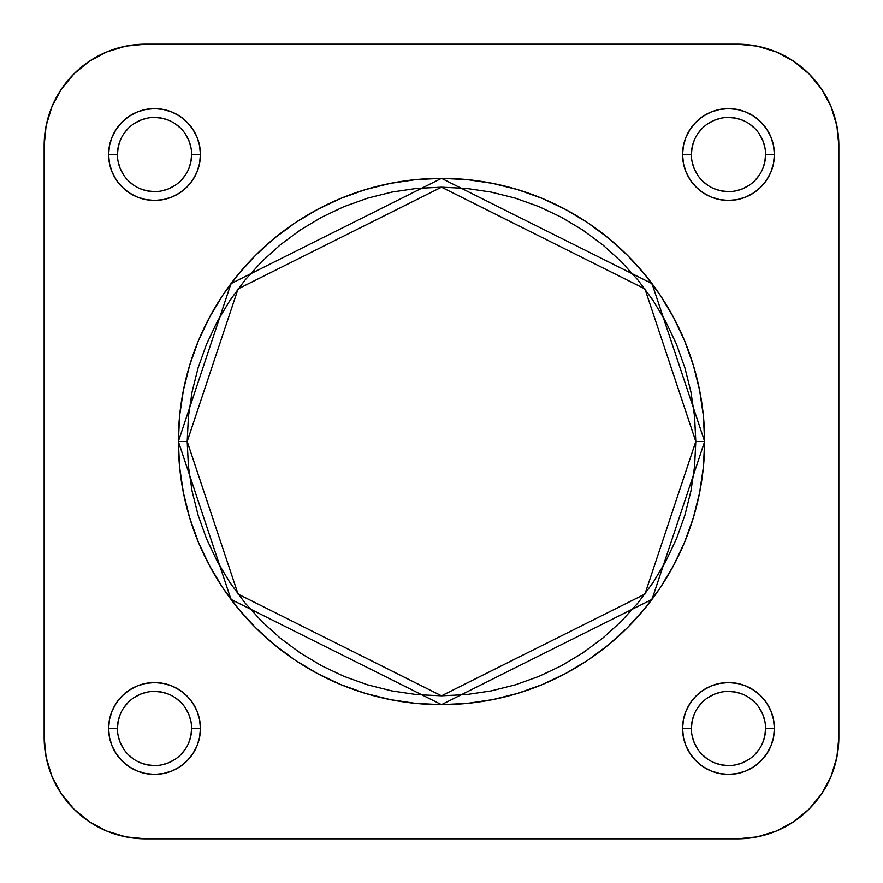 <?xml version="1.0" encoding="UTF-8"?>
<svg xmlns="http://www.w3.org/2000/svg" width="883" height="883" viewBox="0 0 883 883"><rect width="100%" height="100%" fill="white"/><g stroke="black" fill="none" stroke-linecap="round" stroke-linejoin="round"><path stroke-width="1.32" d="M691.389 154.525L682.559 154.525A45.916 45.916 0 0 1 728.475 108.609A45.916 45.916 0 0 1 774.391 154.525L773.508 145.563L770.892 136.953L766.654 129.017L760.947 122.053L753.983 116.346L746.047 112.108L737.437 109.492L728.475 108.609L719.513 109.492L710.903 112.108L702.967 116.346L696.003 122.053L690.296 129.017L686.058 136.953L683.442 145.563L682.559 154.525L683.442 163.487L686.058 172.097L690.296 180.033L696.003 186.997L702.967 192.704L710.903 196.942L719.513 199.558L728.475 200.441L737.437 199.558L746.047 196.942L753.983 192.704L760.947 186.997L766.654 180.033L770.892 172.097L773.508 163.487L774.391 154.525L765.561 154.525A37.086 37.086 0 0 0 728.475 117.439A37.086 37.086 0 0 0 691.389 154.525A37.086 37.086 0 0 0 728.475 191.611A37.086 37.086 0 0 0 765.561 154.525L774.391 154.525A45.916 45.916 0 0 1 728.475 200.441A45.916 45.916 0 0 1 682.559 154.525L691.389 154.525A37.086 37.086 0 0 1 728.475 117.439A37.086 37.086 0 0 1 765.561 154.525A37.086 37.086 0 0 1 728.475 191.611A37.086 37.086 0 0 1 691.389 154.525L692.106 147.284L694.215 140.331M117.439 154.525L108.609 154.525A45.916 45.916 0 0 1 154.525 108.609A45.916 45.916 0 0 1 200.441 154.525L199.558 145.563L196.942 136.953L192.704 129.017L186.997 122.053L180.033 116.346L172.097 112.108L163.487 109.492L154.525 108.609L145.563 109.492L136.953 112.108L129.017 116.346L122.053 122.053L116.346 129.017L112.108 136.953L109.492 145.563L108.609 154.525L109.492 163.487L112.108 172.097L116.346 180.033L122.053 186.997L129.017 192.704L136.953 196.942L145.563 199.558L154.525 200.441L163.487 199.558L172.097 196.942L180.033 192.704L186.997 186.997L192.704 180.033L196.942 172.097L199.558 163.487L200.441 154.525L191.611 154.525A37.086 37.086 0 0 0 154.525 117.439A37.086 37.086 0 0 0 117.439 154.525A37.086 37.086 0 0 0 154.525 191.611A37.086 37.086 0 0 0 191.611 154.525L200.441 154.525A45.916 45.916 0 0 1 154.525 200.441A45.916 45.916 0 0 1 108.609 154.525L117.439 154.525A37.086 37.086 0 0 1 154.525 117.439A37.086 37.086 0 0 1 191.611 154.525A37.086 37.086 0 0 1 154.525 191.611A37.086 37.086 0 0 1 117.439 154.525L118.156 147.284L120.265 140.331M117.439 728.475L108.609 728.475A45.916 45.916 0 0 1 154.525 682.559A45.916 45.916 0 0 1 200.441 728.475L199.558 719.513L196.942 710.903L192.704 702.967L186.997 696.003L180.033 690.296L172.097 686.058L163.487 683.442L154.525 682.559L145.563 683.442L136.953 686.058L129.017 690.296L122.053 696.003L116.346 702.967L112.108 710.903L109.492 719.513L108.609 728.475L109.492 737.437L112.108 746.047L116.346 753.983L122.053 760.947L129.017 766.654L136.953 770.892L145.563 773.508L154.525 774.391L163.487 773.508L172.097 770.892L180.033 766.654L186.997 760.947L192.704 753.983L196.942 746.047L199.558 737.437L200.441 728.475L191.611 728.475A37.086 37.086 0 0 0 154.525 691.389A37.086 37.086 0 0 0 117.439 728.475A37.086 37.086 0 0 0 154.525 765.561A37.086 37.086 0 0 0 191.611 728.475L200.441 728.475A45.916 45.916 0 0 1 154.525 774.391A45.916 45.916 0 0 1 108.609 728.475L117.439 728.475A37.086 37.086 0 0 1 154.525 691.389A37.086 37.086 0 0 1 191.611 728.475A37.086 37.086 0 0 1 154.525 765.561A37.086 37.086 0 0 1 117.439 728.475L118.156 721.234L120.265 714.281M691.389 728.475L682.559 728.475A45.916 45.916 0 0 1 728.475 682.559A45.916 45.916 0 0 1 774.391 728.475L773.508 719.513L770.892 710.903L766.654 702.967L760.947 696.003L753.983 690.296L746.047 686.058L737.437 683.442L728.475 682.559L719.513 683.442L710.903 686.058L702.967 690.296L696.003 696.003L690.296 702.967L686.058 710.903L683.442 719.513L682.559 728.475L683.442 737.437L686.058 746.047L690.296 753.983L696.003 760.947L702.967 766.654L710.903 770.892L719.513 773.508L728.475 774.391L737.437 773.508L746.047 770.892L753.983 766.654L760.947 760.947L766.654 753.983L770.892 746.047L773.508 737.437L774.391 728.475L765.561 728.475A37.086 37.086 0 0 0 728.475 691.389A37.086 37.086 0 0 0 691.389 728.475A37.086 37.086 0 0 0 728.475 765.561A37.086 37.086 0 0 0 765.561 728.475L774.391 728.475A45.916 45.916 0 0 1 728.475 774.391A45.916 45.916 0 0 1 682.559 728.475L691.389 728.475A37.086 37.086 0 0 1 728.475 691.389A37.086 37.086 0 0 1 765.561 728.475A37.086 37.086 0 0 1 728.475 765.561A37.086 37.086 0 0 1 691.389 728.475L692.106 721.234L694.215 714.281M187.196 441.5L238.057 288.918L441.5 187.196L644.943 288.918L695.804 441.5L704.634 441.5L652.007 283.62L441.5 178.366L230.993 283.62L178.366 441.5L187.196 441.5L188.421 416.577L192.086 391.886L198.145 367.681L206.556 344.182L217.229 321.622L230.055 300.22L244.922 280.176L261.677 261.677L280.176 244.922L300.22 230.055L321.622 217.229L344.182 206.556L367.681 198.145L391.886 192.086L416.577 188.421L441.5 187.196L466.423 188.421L491.114 192.086L515.319 198.145L538.818 206.556L561.378 217.229L582.78 230.055L602.824 244.922L621.323 261.677L638.078 280.176L652.945 300.22L665.771 321.622L676.444 344.182L684.855 367.681L690.914 391.886L694.579 416.577L695.804 441.5L694.579 466.423L690.914 491.114L684.855 515.319L676.444 538.818L665.771 561.378L652.945 582.78L638.078 602.824L621.323 621.323L602.824 638.078L582.78 652.945L561.378 665.771L538.818 676.444L515.319 684.855L491.114 690.914L466.423 694.579L441.5 695.804L416.577 694.579L391.886 690.914L367.681 684.855L344.182 676.444L321.622 665.771L300.22 652.945L280.176 638.078L261.677 621.323L244.922 602.824L230.055 582.78L217.229 561.378L206.556 538.818L198.145 515.319L192.086 491.114L188.421 466.423L187.196 441.5L178.366 441.5A263.134 263.134 0 0 1 441.5 178.366A263.134 263.134 0 0 1 704.634 441.5L703.365 415.705L699.579 390.165L693.298 365.12L684.601 340.805L673.563 317.461L660.285 295.308L644.91 274.569L627.559 255.441L608.431 238.09L587.692 222.715L565.539 209.437L542.195 198.399L517.88 189.702L492.835 183.421L467.295 179.635L441.5 178.366L415.705 179.635L390.165 183.421L365.12 189.702L340.805 198.399L317.461 209.437L295.308 222.715L274.569 238.09L255.441 255.441L238.09 274.569L222.715 295.308L209.437 317.461L198.399 340.805L189.702 365.12L183.421 390.165L179.635 415.705L178.366 441.5L179.635 467.295L183.421 492.835L189.702 517.88L198.399 542.195L209.437 565.539L222.715 587.692L238.09 608.431L255.441 627.559L274.569 644.91L295.308 660.285L317.461 673.563L340.805 684.601L365.12 693.298L390.165 699.579L415.705 703.365L441.5 704.634L467.295 703.365L492.835 699.579L517.88 693.298L542.195 684.601L565.539 673.563L587.692 660.285L608.431 644.91L627.559 627.559L644.91 608.431L660.285 587.692L673.563 565.539L684.601 542.195L693.298 517.88L699.579 492.835L703.365 467.295L704.634 441.5A263.134 263.134 0 0 1 441.5 704.634A263.134 263.134 0 0 1 178.366 441.5L230.993 599.38L441.5 704.634L652.007 599.38L704.634 441.5L695.804 441.5L644.943 594.082L441.5 695.804L238.057 594.082L187.196 441.5M145.695 838.85L125.883 836.896L106.832 831.124L89.282 821.742L73.896 809.104L61.258 793.718L51.876 776.168L46.104 757.117L44.15 737.305L44.15 145.695L46.104 125.883L51.876 106.832L61.258 89.282L73.896 73.896L89.282 61.258L106.832 51.876L125.883 46.104L145.695 44.15L737.305 44.15L757.117 46.104L776.168 51.876L793.718 61.258L809.104 73.896L821.742 89.282L831.124 106.832L836.896 125.883L838.85 145.695L838.85 737.305L836.896 757.117L831.124 776.168L821.742 793.718L809.104 809.104L793.718 821.742L776.168 831.124L757.117 836.896L737.305 838.85L145.695 838.85A101.545 101.545 0 0 1 44.15 737.305L46.104 757.117L44.15 737.305L44.15 145.695A101.545 101.545 0 0 1 145.695 44.15L125.883 46.104L145.695 44.15L737.305 44.15A101.545 101.545 0 0 1 838.85 145.695L836.896 125.883L838.85 145.695L838.85 737.305A101.545 101.545 0 0 1 737.305 838.85L757.117 836.896L737.305 838.85L145.695 838.85L125.883 836.896M697.636 133.918L702.25 128.3M707.868 123.686L714.281 120.265L721.234 118.156M728.475 117.439L735.716 118.156L742.669 120.265M749.082 123.686L754.7 128.3M759.314 133.918L762.735 140.331L764.844 147.284M765.561 154.525L764.844 161.766L762.735 168.719M759.314 175.132L754.7 180.75M749.082 185.364L742.669 188.785L735.716 190.894M728.475 191.611L721.234 190.894L714.281 188.785M707.868 185.364L702.25 180.75M697.636 175.132L694.215 168.719L692.106 161.766M123.686 133.918L128.3 128.3M133.918 123.686L140.331 120.265L147.284 118.156M154.525 117.439L161.766 118.156L168.719 120.265M175.132 123.686L180.75 128.3M185.364 133.918L188.785 140.331L190.894 147.284M191.611 154.525L190.894 161.766L188.785 168.719M185.364 175.132L180.75 180.75M175.132 185.364L168.719 188.785L161.766 190.894M154.525 191.611L147.284 190.894L140.331 188.785M133.918 185.364L128.3 180.75M123.686 175.132L120.265 168.719L118.156 161.766M123.686 707.868L128.3 702.25M133.918 697.636L140.331 694.215L147.284 692.106M154.525 691.389L161.766 692.106L168.719 694.215M175.132 697.636L180.75 702.25M185.364 707.868L188.785 714.281L190.894 721.234M191.611 728.475L190.894 735.716L188.785 742.669M185.364 749.082L180.75 754.7M175.132 759.314L168.719 762.735L161.766 764.844M154.525 765.561L147.284 764.844L140.331 762.735M133.918 759.314L128.3 754.7M123.686 749.082L120.265 742.669L118.156 735.716M697.636 707.868L702.25 702.25M707.868 697.636L714.281 694.215L721.234 692.106M728.475 691.389L735.716 692.106L742.669 694.215M749.082 697.636L754.7 702.25M759.314 707.868L762.735 714.281L764.844 721.234M765.561 728.475L764.844 735.716L762.735 742.669M759.314 749.082L754.7 754.7M749.082 759.314L742.669 762.735L735.716 764.844M728.475 765.561L721.234 764.844L714.281 762.735M707.868 759.314L702.25 754.7M697.636 749.082L694.215 742.669L692.106 735.716M44.15 145.695L46.104 125.883M737.305 44.15L757.117 46.104M838.85 737.305L836.896 757.117"/></g></svg>
